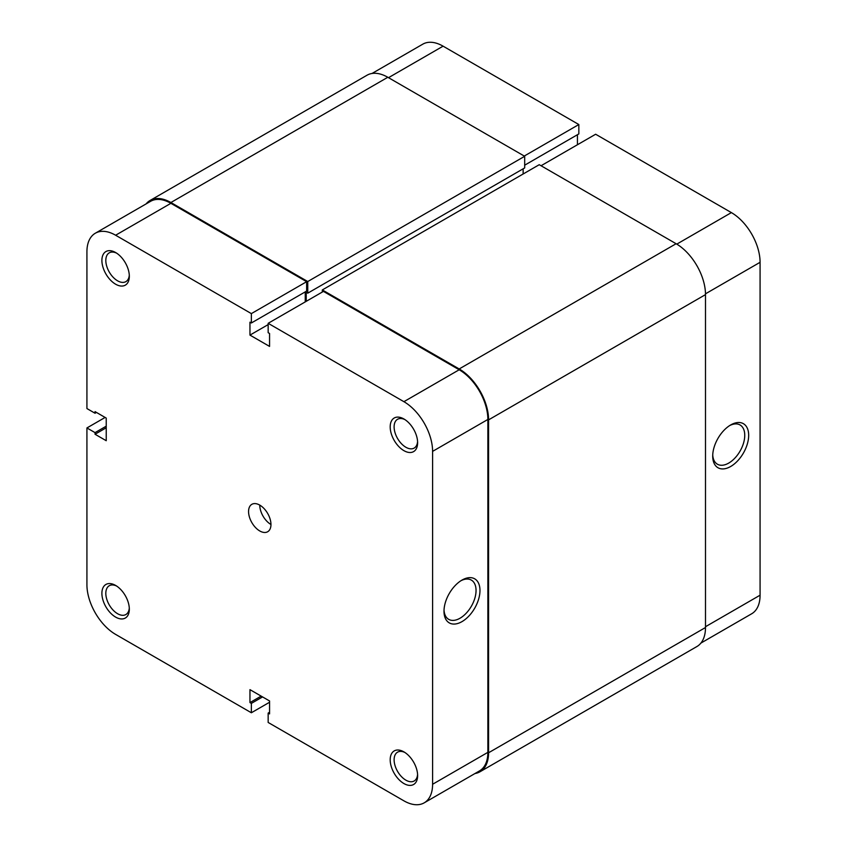 <?xml version="1.0" encoding="UTF-8"?>
<svg xmlns="http://www.w3.org/2000/svg" width="847" height="847" viewBox="0 0 847 847"><rect width="100%" height="100%" fill="white"/><g stroke="black" fill="none" stroke-linecap="round" stroke-linejoin="round"><path stroke-width="1.27" d="M730.686 466.485A25.431 14.685 -60 0 1 712.708 456.099A25.431 14.685 -60 0 1 730.686 424.95L730.686 424.95A25.431 14.685 -60 0 1 748.674 435.337A25.431 14.685 -60 0 1 730.686 466.485M712.729 454.924A22.657 13.086 120 0 0 717.398 464.209A22.657 13.086 120 0 0 728.727 463.087A22.657 13.086 120 0 0 743.528 443.119A22.657 13.086 120 0 0 740.056 424.961A22.657 13.086 120 0 0 729.68 425.565M676.795 244.127L731.385 212.608L595.642 134.239L541.053 165.747M372.034 73.467L422.801 44.16A40.571 23.43 60 0 1 443.097 46.172L388.508 77.68M524.685 165.186L578.84 133.911L578.84 124.541L443.097 46.172M577.442 144.742L577.442 134.726M731.385 212.608A40.571 23.43 60 0 1 760.077 262.305L705.487 293.824M705.498 626.716L760.077 595.197L760.077 262.305M760.077 595.197A40.571 23.43 60 0 1 751.67 613.779L700.903 643.085M524.261 156.049L578.84 124.541M403.903 450.646A19.396 11.202 60 0 1 390.192 426.888A19.396 11.202 60 0 1 403.903 418.969L403.903 418.969A19.396 11.202 60 0 1 417.624 442.727A19.396 11.202 60 0 1 403.903 450.646M404.93 419.604A16.622 9.603 -120 0 0 397.55 419.276A16.622 9.603 -120 0 0 395.009 432.605A16.622 9.603 -120 0 0 405.861 447.248A16.622 9.603 -120 0 0 414.183 448.074A16.622 9.603 -120 0 0 417.582 441.531M403.903 783.539A19.396 11.202 60 0 1 390.192 759.791A19.396 11.202 60 0 1 403.903 751.871L403.903 751.871A19.396 11.202 60 0 1 417.624 775.619A19.396 11.202 60 0 1 403.903 783.539M404.93 752.496A16.622 9.603 -120 0 0 397.55 752.178A16.622 9.603 -120 0 0 395.009 765.497A16.622 9.603 -120 0 0 405.861 780.151A16.622 9.603 -120 0 0 414.183 780.976A16.622 9.603 -120 0 0 417.582 774.423M115.616 284.2A19.396 11.202 60 0 1 101.894 260.442A19.396 11.202 60 0 1 115.616 252.522L115.616 252.522A19.396 11.202 60 0 1 129.326 276.281A19.396 11.202 60 0 1 115.616 284.2M116.632 253.158A16.622 9.603 -120 0 0 109.263 252.84A16.622 9.603 -120 0 0 106.711 266.159A16.622 9.603 -120 0 0 117.574 280.812A16.622 9.603 -120 0 0 125.885 281.627A16.622 9.603 -120 0 0 129.295 275.084M115.616 617.092A19.396 11.202 60 0 1 101.894 593.345A19.396 11.202 60 0 1 115.616 585.425L115.616 585.425A19.396 11.202 60 0 1 129.326 609.173A19.396 11.202 60 0 1 115.616 617.092M116.632 586.05A16.622 9.603 -120 0 0 109.263 585.732A16.622 9.603 -120 0 0 106.711 599.051A16.622 9.603 -120 0 0 117.574 613.704A16.622 9.603 -120 0 0 125.885 614.53A16.622 9.603 -120 0 0 129.295 607.977M461.986 580.089L461.986 580.089A25.431 14.685 -60 0 1 479.974 590.475A25.431 14.685 -60 0 1 461.986 621.624A25.431 14.685 -60 0 1 443.997 611.238A25.431 14.685 -60 0 1 461.986 580.089L461.986 580.089M444.029 610.052A22.657 13.086 120 0 0 448.698 619.348A22.657 13.086 120 0 0 460.027 618.225A22.657 13.086 120 0 0 474.828 598.257A22.657 13.086 120 0 0 471.356 580.1A22.657 13.086 120 0 0 460.98 580.703M270.955 524.494A15.828 9.137 60 0 1 259.764 505.108A15.828 9.137 60 0 1 270.108 519.063A15.828 9.137 60 0 1 267.673 531.747A15.828 9.137 60 0 1 259.764 530.963A15.828 9.137 60 0 1 249.42 517.009A15.828 9.137 60 0 1 251.845 504.325A15.828 9.137 60 0 1 259.764 505.108M95.33 233.221L150.607 201.311A40.571 23.43 60 0 1 170.893 203.322L306.646 281.691L251.358 313.612L115.616 235.233A40.571 23.43 -120 0 0 95.33 233.221A40.571 23.43 -120 0 0 86.923 251.803L86.923 408.55L95.044 413.241L95.044 411.621L106.235 418.09L106.235 440.715L95.044 434.246L95.044 432.626L86.923 427.947L86.923 584.695A40.571 23.43 -120 0 0 115.616 634.392L251.358 712.761L251.358 703.391L249.96 702.587L249.96 689.649L269.558 700.967L269.558 713.894L268.16 713.089L268.16 722.459L403.903 800.828A40.571 23.43 -120 0 0 424.199 802.84A40.571 23.43 -120 0 0 432.595 784.269L487.872 752.358L487.872 419.456L432.595 451.377L432.595 784.269M105.113 417.444L86.923 427.947M306.646 281.691L306.646 291.072L251.358 322.982L249.96 322.178L249.96 335.105L269.558 346.412L269.558 333.485L268.16 332.68L268.16 323.31L323.438 291.389L459.19 369.768A40.571 23.43 60 0 1 487.872 419.456M305.248 291.876L305.248 301.892M487.872 752.358A40.571 23.43 60 0 1 479.476 770.929L424.199 802.84M251.358 313.612L251.358 322.982M432.595 451.377A40.571 23.43 -120 0 0 403.903 401.679L268.16 323.31M269.558 702.258L251.358 712.761M106.235 426.168L95.044 432.626M106.235 427.777L95.044 434.246M96.442 412.425L95.044 413.241M269.558 712.274L268.16 713.089M261.162 696.118L249.96 702.587M262.559 696.922L251.358 703.391M268.16 324.602L249.96 335.105M322.315 292.035L322.315 289.939L539.243 164.699L676.107 243.724A41.567 23.991 60 0 1 705.498 294.618L705.498 627.521A41.567 23.991 60 0 1 696.89 646.547L479.963 771.786A41.567 23.991 60 0 1 474.966 773.533M322.315 289.939L459.19 368.953A41.567 23.991 60 0 1 488.581 419.858L488.581 752.761A41.567 23.991 60 0 1 479.963 771.786M523.139 168.818L523.139 173.995M146.097 203.915A41.567 23.991 60 0 1 150.11 200.453A41.567 23.991 60 0 1 170.893 202.518L307.757 281.532L307.757 293.168L306.222 292.279L306.222 301.331M307.757 293.168L524.685 167.928L524.685 156.293L307.757 281.532M150.11 200.453L367.037 75.214A41.567 23.991 60 0 1 387.81 77.278L524.685 156.293M170.893 203.322L115.616 235.233M403.903 401.679L459.19 369.768M459.19 368.953L676.107 243.724M488.581 419.858L705.498 294.618M170.893 202.518L387.81 77.278M488.581 752.761L705.498 627.521"/></g></svg>
